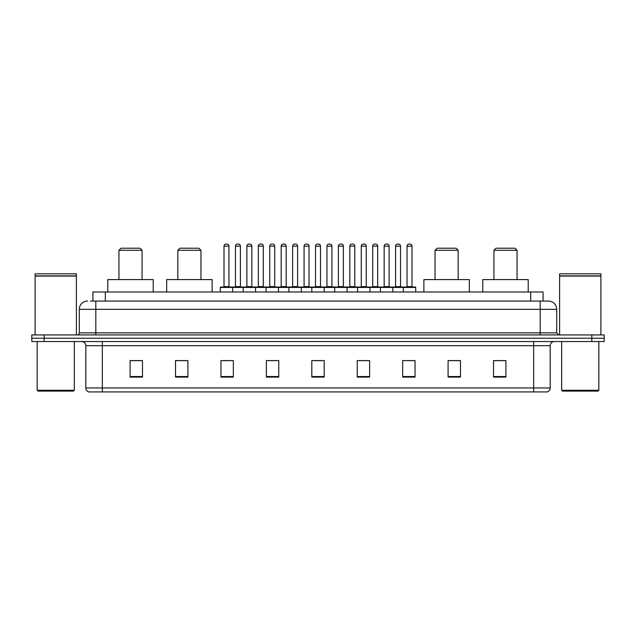 <?xml version="1.0" encoding="UTF-8"?>
<svg xmlns="http://www.w3.org/2000/svg" width="636" height="636" viewBox="0 0 636 636"><rect width="100%" height="100%" fill="white"/><g stroke="black" fill="none" stroke-linecap="round" stroke-linejoin="round"><path stroke-width="0.95" d="M90.447 301.067L95.813 301.067L90.447 301.067L92.928 301.067L92.928 291.98L543.072 291.98L543.072 301.067M87.553 301.067A8.26 8.26 0 0 0 79.293 309.327L79.293 332.867A2.067 2.067 0 0 1 77.226 334.934M556.707 309.327L95.813 309.327L95.813 301.067L548.447 301.067A8.26 8.26 0 0 1 556.707 309.327L556.707 332.867L558.774 334.934M44.186 334.934L31.8 334.934L31.8 338.233L44.186 338.233L31.8 338.233L31.8 341.54L44.186 341.54L44.186 338.233L591.814 338.233L44.186 338.233L44.186 334.934L591.814 334.934L591.814 338.233L604.2 338.233L591.814 338.233L591.814 341.54L44.186 341.54M604.2 334.934L604.2 338.233L604.2 334.934L591.814 334.934M548.319 301.067L545.553 301.067M547 391.927L89 391.927M88.794 391.927A4.126 4.126 0 0 1 85.82 387.96L102.34 387.96L102.34 391.927L533.66 391.927L533.66 387.96L550.18 387.96L550.18 345.674A4.126 4.126 0 0 1 554.314 341.54M85.82 387.96L85.82 345.674C85.574 343.162 84.198 341.786 81.686 341.54M505.906 377.1L505.906 360.58L493.52 360.58L493.52 377.1L505.906 377.1M460.48 377.1L460.48 360.58L448.094 360.58L448.094 377.1L460.48 377.1M415.054 377.1L415.054 360.58L402.66 360.58L402.66 377.1L415.054 377.1M369.627 377.1L369.627 360.58L357.233 360.58L357.233 377.1L369.627 377.1M142.48 377.1L142.48 360.58L130.094 360.58L130.094 377.1L142.48 377.1M187.906 377.1L187.906 360.58L175.52 360.58L175.52 377.1L187.906 377.1M233.34 377.1L233.34 360.58L220.946 360.58L220.946 377.1L233.34 377.1M278.767 377.1L278.767 360.58L266.373 360.58L266.373 377.1L278.767 377.1M324.193 377.1L324.193 360.58L311.807 360.58L311.807 377.1L324.193 377.1M604.2 341.54L604.2 338.233L604.2 341.54L591.814 341.54M533.66 391.927L546.88 391.927M406.42 360.66L412.613 360.66M269.147 360.66L275.34 360.66M223.387 360.66L229.58 360.66M360.66 360.66L366.853 360.66M314.9 360.66L321.101 360.66M187.906 360.66L175.52 360.66M142.48 360.66L130.094 360.66M460.48 360.66L448.094 360.66M505.906 360.66L493.52 360.66M73.514 391.1L37.993 391.1L37.166 390.273L74.34 390.273L73.514 391.1M37.166 341.54L37.166 390.273M74.34 341.54L74.34 390.273M35.107 276.08L76.4 276.08L35.107 276.08L35.107 334.934M76.4 276.08L76.4 334.934M76.193 275.873L35.314 275.873M76.4 275.666L76.4 273.814L35.107 273.814L35.107 275.666M118.94 250.274L142.066 250.274L140 248.207L121.007 248.207L118.94 250.274L118.94 279.594M142.066 250.274L142.066 279.594M153.22 291.98L153.22 279.594L107.786 279.594L107.786 291.98M177.834 250.274L200.96 250.274L198.893 248.207L179.901 248.207L177.834 250.274L177.834 279.594M200.96 250.274L200.96 279.594M212.114 291.98L212.114 279.594L166.68 279.594L166.68 291.98M435.04 250.274L458.166 250.274L456.099 248.207L437.107 248.207L435.04 250.274L435.04 279.594M458.166 250.274L458.166 279.594M469.32 291.98L469.32 279.594L423.886 279.594L423.886 291.98M493.933 250.274L517.06 250.274L514.993 248.207L496 248.207L493.933 250.274L493.933 279.594M517.06 250.274L517.06 279.594M528.214 291.98L528.214 279.594L482.78 279.594L482.78 291.98M598.007 391.1L562.486 391.1L561.66 390.273L598.834 390.273L598.007 391.1M561.66 341.54L561.66 390.273M598.834 341.54L598.834 390.273M559.601 276.08L600.893 276.08L559.601 276.08L559.601 334.934M600.893 276.08L600.893 334.934M600.686 275.873L559.807 275.873M600.893 275.666L600.893 273.814L559.601 273.814L559.601 275.666M403.319 291.98L403.319 287.44A0.413 0.413 0 0 1 403.733 287.027L415.3 287.027A0.413 0.413 0 0 1 415.713 287.44L220.287 287.44A0.413 0.413 0 0 1 220.7 287.027L232.267 287.027A0.413 0.413 0 0 1 232.681 287.44L232.681 291.98M228.96 246.14L224.007 246.14A2.067 2.067 0 0 1 226.066 244.073L226.893 244.073A2.067 2.067 0 0 1 228.96 246.14L228.96 286.613A0.413 0.413 0 0 0 229.373 287.027M224.007 246.14L224.007 286.613A0.413 0.413 0 0 1 223.594 287.027M220.287 287.44L220.287 291.98M243.167 291.98L243.167 287.44A0.413 0.413 0 0 1 243.58 287.027L255.147 287.027A0.413 0.413 0 0 1 255.553 287.44L255.553 291.98M251.84 246.14L246.887 246.14A2.067 2.067 0 0 1 248.946 244.073L249.773 244.073A2.067 2.067 0 0 1 251.84 246.14L251.84 286.613A0.413 0.413 0 0 0 252.254 287.027M246.887 246.14L246.887 286.613A0.413 0.413 0 0 1 246.474 287.027M266.047 291.98L266.047 287.44A0.413 0.413 0 0 1 266.46 287.027L278.019 287.027A0.413 0.413 0 0 1 278.433 287.44L278.433 291.98M274.72 246.14L269.759 246.14A2.067 2.067 0 0 1 271.826 244.073L272.653 244.073A2.067 2.067 0 0 1 274.72 246.14L274.72 286.613A0.413 0.413 0 0 0 275.134 287.027M269.759 246.14L269.759 286.613A0.413 0.413 0 0 1 269.354 287.027M288.927 291.98L288.927 287.44A0.413 0.413 0 0 1 289.34 287.027L300.9 287.027A0.413 0.413 0 0 1 301.313 287.44L301.313 291.98M297.6 246.14L292.64 246.14A2.067 2.067 0 0 1 294.707 244.073L295.533 244.073A2.067 2.067 0 0 1 297.6 246.14L297.6 286.613A0.413 0.413 0 0 0 298.014 287.027M292.64 246.14L292.64 286.613A0.413 0.413 0 0 1 292.226 287.027M311.807 291.98L311.807 287.44A0.413 0.413 0 0 1 312.22 287.027L323.78 287.027A0.413 0.413 0 0 1 324.193 287.44L324.193 291.98M320.48 246.14L315.52 246.14A2.067 2.067 0 0 1 317.587 244.073L318.413 244.073A2.067 2.067 0 0 1 320.48 246.14L320.48 286.613A0.413 0.413 0 0 0 320.894 287.027M315.52 246.14L315.52 286.613A0.413 0.413 0 0 1 315.106 287.027M334.687 291.98L334.687 287.44A0.413 0.413 0 0 1 335.1 287.027L346.66 287.027A0.413 0.413 0 0 1 347.073 287.44L347.073 291.98M343.361 286.613A0.413 0.413 0 0 0 343.774 287.027L337.986 287.027A0.413 0.413 0 0 0 338.4 286.613L343.361 286.613L343.361 246.14A2.067 2.067 0 0 0 341.294 244.073L340.467 244.073A2.067 2.067 0 0 0 338.4 246.14L338.4 286.613M357.567 291.98L357.567 287.44A0.413 0.413 0 0 1 357.981 287.027L369.54 287.027A0.413 0.413 0 0 1 369.953 287.44L369.953 291.98M366.241 286.613A0.413 0.413 0 0 0 366.646 287.027L360.866 287.027A0.413 0.413 0 0 0 361.28 286.613L366.241 286.613L366.241 246.14A2.067 2.067 0 0 0 364.174 244.073L363.347 244.073A2.067 2.067 0 0 0 361.28 246.14L361.28 286.613M380.447 291.98L380.447 287.44A0.413 0.413 0 0 1 380.853 287.027L392.42 287.027A0.413 0.413 0 0 1 392.833 287.44L392.833 291.98M389.113 286.613A0.413 0.413 0 0 0 389.526 287.027L383.747 287.027A0.413 0.413 0 0 0 384.16 286.613L389.113 286.613L389.113 246.14A2.067 2.067 0 0 0 387.054 244.073L386.227 244.073A2.067 2.067 0 0 0 384.16 246.14L384.16 286.613M411.993 286.613A0.413 0.413 0 0 0 412.406 287.027L406.627 287.027A0.413 0.413 0 0 0 407.04 286.613L411.993 286.613L411.993 246.14A2.067 2.067 0 0 0 409.934 244.073L409.107 244.073A2.067 2.067 0 0 0 407.04 246.14L407.04 286.613M415.713 287.44L415.713 291.98M243.707 287.027L232.14 287.027M235.447 246.14A2.067 2.067 0 0 1 237.506 244.073L238.333 244.073A2.067 2.067 0 0 1 240.4 246.14L235.447 246.14L235.447 286.613A0.413 0.413 0 0 1 235.034 287.027M240.4 246.14L240.4 286.613A0.413 0.413 0 0 0 240.813 287.027M266.579 287.027L255.02 287.027M258.327 246.14A2.067 2.067 0 0 1 260.386 244.073L261.213 244.073A2.067 2.067 0 0 1 263.28 246.14L258.327 246.14L258.327 286.613A0.413 0.413 0 0 1 257.914 287.027M263.28 246.14L263.28 286.613A0.413 0.413 0 0 0 263.694 287.027M289.46 287.027L277.9 287.027M281.199 246.14A2.067 2.067 0 0 1 283.266 244.073L284.093 244.073A2.067 2.067 0 0 1 286.16 246.14L281.199 246.14L281.199 286.613A0.413 0.413 0 0 1 280.786 287.027M286.16 246.14L286.16 286.613A0.413 0.413 0 0 0 286.574 287.027M312.34 287.027L300.78 287.027M304.08 246.14A2.067 2.067 0 0 1 306.147 244.073L306.973 244.073A2.067 2.067 0 0 1 309.04 246.14L304.08 246.14L304.08 286.613A0.413 0.413 0 0 1 303.666 287.027M309.04 246.14L309.04 286.613A0.413 0.413 0 0 0 309.454 287.027M335.22 287.027L323.66 287.027M326.96 246.14A2.067 2.067 0 0 1 329.027 244.073L329.853 244.073A2.067 2.067 0 0 1 331.92 246.14L326.96 246.14L326.96 286.613A0.413 0.413 0 0 1 326.546 287.027M331.92 246.14L331.92 286.613A0.413 0.413 0 0 0 332.334 287.027M358.1 287.027L346.541 287.027M349.84 246.14A2.067 2.067 0 0 1 351.907 244.073L352.734 244.073A2.067 2.067 0 0 1 354.801 246.14L349.84 246.14L349.84 286.613A0.413 0.413 0 0 1 349.426 287.027M354.801 246.14L354.801 286.613A0.413 0.413 0 0 0 355.214 287.027M380.98 287.027L369.421 287.027M372.72 246.14A2.067 2.067 0 0 1 374.787 244.073L375.614 244.073A2.067 2.067 0 0 1 377.673 246.14L372.72 246.14L372.72 286.613A0.413 0.413 0 0 1 372.306 287.027M377.673 246.14L377.673 286.613A0.413 0.413 0 0 0 378.086 287.027M403.86 287.027L392.293 287.027M395.6 246.14A2.067 2.067 0 0 1 397.667 244.073L398.494 244.073A2.067 2.067 0 0 1 400.553 246.14L395.6 246.14L395.6 286.613A0.413 0.413 0 0 1 395.187 287.027M400.553 246.14L400.553 286.613A0.413 0.413 0 0 0 400.966 287.027M105.322 301.067L105.322 291.98M530.678 301.067L530.678 291.98M95.813 334.934L95.813 309.327L79.293 309.327M79.293 332.867L556.707 332.867M540.187 301.067L540.187 334.934M533.66 341.54L533.66 345.674L85.82 345.674M550.18 345.674L533.66 345.674L533.66 387.96L102.34 387.96L102.34 341.54M324.193 376.528L311.807 376.528M278.767 376.528L266.373 376.528M233.34 376.528L220.946 376.528M187.906 376.528L175.52 376.528M142.48 376.528L130.094 376.528M369.627 376.528L357.233 376.528M415.054 376.528L402.66 376.528M460.48 376.528L448.094 376.528M505.906 376.528L493.52 376.528M224.007 286.613L228.96 286.613M246.887 286.613L251.84 286.613M269.759 286.613L274.72 286.613M292.64 286.613L297.6 286.613M315.52 286.613L320.48 286.613M343.361 246.14L338.4 246.14M366.241 246.14L361.28 246.14M389.113 246.14L384.16 246.14M411.993 246.14L407.04 246.14M235.447 286.613L240.4 286.613M258.327 286.613L263.28 286.613M281.199 286.613L286.16 286.613M304.08 286.613L309.04 286.613M326.96 286.613L331.92 286.613M349.84 286.613L354.801 286.613M372.72 286.613L377.673 286.613M395.6 286.613L400.553 286.613M547.206 391.927C549.075 391.259 550.068 389.94 550.18 387.96"/></g></svg>
